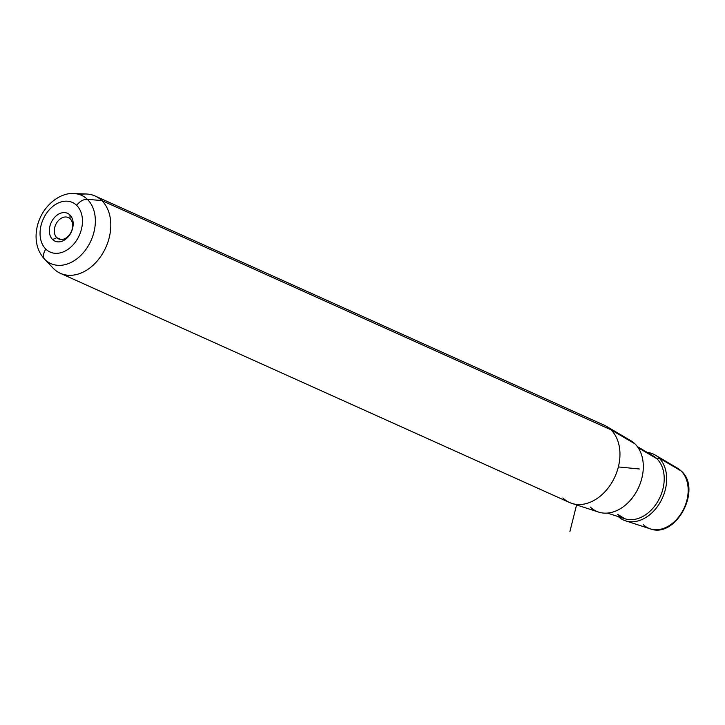 <?xml version="1.0" encoding="UTF-8"?>
<svg xmlns="http://www.w3.org/2000/svg" width="725" height="725" viewBox="0 0 725 725"><rect width="100%" height="100%" fill="white"/><g stroke="black" fill="none" stroke-linecap="round" stroke-linejoin="round"><path stroke-width="1.09" d="M56.813 237.682A11.736 8.546 114.2 0 1 56.369 223.373A11.736 8.546 114.2 0 1 68.286 217.536A11.736 8.546 114.2 0 1 70.126 218.787L69.917 214.953A15.27 11.111 114.2 0 1 69.446 235.217A15.27 11.111 114.2 0 1 52.608 239.531L56.813 237.682A11.736 8.546 -65.8 0 0 69.763 234.365A11.736 8.546 -65.8 0 0 70.126 218.787A11.736 8.546 -65.8 0 0 57.175 222.104A11.736 8.546 -65.8 0 0 56.813 237.682L52.608 239.531A15.27 11.111 114.2 0 1 53.07 219.267A15.27 11.111 114.2 0 1 69.917 214.953L70.126 218.787A11.736 8.546 114.2 0 1 70.57 233.097A11.736 8.546 114.2 0 1 58.652 238.942A11.736 8.546 114.2 0 1 56.813 237.682L60.809 239.477L56.813 237.682M562.872 497.966A42.376 30.84 -65.8 0 0 571.798 503.386A42.376 30.84 -65.8 0 0 613.35 479.932A42.376 30.84 -65.8 0 0 610.921 429.753L634.937 443.836A39.286 28.592 114.2 0 1 637.184 490.363A39.286 28.592 114.2 0 1 598.66 512.104L571.798 503.386M634.937 443.836L610.921 429.753A42.376 30.84 -65.8 0 0 606.481 426.345L630.813 440.682A39.286 28.592 114.2 0 1 634.937 443.836A39.286 28.592 -65.8 0 1 633.732 495.982A39.286 28.592 -65.8 0 1 590.395 507.083M52.445 267.425A42.376 30.84 -65.8 0 0 53.723 268.776A42.376 30.84 -65.8 0 0 60.347 273.307A42.376 30.84 -65.8 0 0 103.385 252.209A42.376 30.84 -65.8 0 0 101.772 200.553L610.921 429.753A42.376 30.84 114.2 0 1 612.534 481.409A42.376 30.84 114.2 0 1 569.506 502.507L60.347 273.307M95.138 196.022L604.297 425.212A42.376 30.84 114.2 0 1 610.921 429.753L101.772 200.553A42.376 30.84 -65.8 0 0 95.138 196.022A42.376 30.84 -65.8 0 0 79.75 194.626M681.056 470.888A33.35 24.278 114.2 0 1 682.977 510.382A33.35 24.278 114.2 0 1 650.271 528.851A33.35 24.278 -65.8 0 0 682.977 510.382A33.35 24.278 -65.8 0 0 681.056 470.888L658.952 457.919L681.056 470.888A33.35 24.278 -65.8 0 0 677.567 468.214A33.35 24.278 114.2 0 1 681.056 470.888A3.534 2.338 -45.7 0 1 681.364 471.123A3.534 2.338 134.3 0 0 681.056 470.888M618.398 516.653A36.196 26.345 -65.8 0 0 625.53 520.822A36.196 26.345 -65.8 0 0 661.028 500.785A36.196 26.345 -65.8 0 0 658.952 457.919A36.196 26.345 -65.8 0 0 655.155 455.01A36.196 26.345 -65.8 0 0 647.307 452.436A36.196 26.345 114.2 0 1 658.952 457.919A1.767 1.169 -45.7 0 1 656.841 458.698L638.163 447.742L656.841 458.698A34.573 25.158 114.2 0 1 658.826 499.634A34.573 25.158 114.2 0 1 624.932 518.765A34.573 25.158 -65.8 0 0 658.826 499.634A34.573 25.158 -65.8 0 0 656.841 458.698A34.573 25.158 -65.8 0 0 653.216 455.925A34.573 25.158 114.2 0 1 656.841 458.698A1.767 1.169 134.3 0 0 658.952 457.919A36.196 26.345 114.2 0 1 658.101 505.606A36.196 26.345 114.2 0 1 618.398 516.653M643.247 524.583A33.35 24.278 -65.8 0 0 650.271 528.851L625.53 520.822M44.959 259.568A37.419 27.233 -65.8 0 0 86.239 249.001A37.419 27.233 -65.8 0 0 87.381 199.339L101.772 200.553A42.376 30.84 114.2 0 1 100.476 256.804A42.376 30.84 114.2 0 1 53.723 268.776L44.959 259.568L53.723 268.776A42.376 30.84 114.2 0 1 53.07 268.114L44.388 258.988A37.419 27.233 -65.8 0 0 44.959 259.568A37.419 27.233 114.2 0 1 44.388 258.988C38.044 251.865 35.335 243.065 36.25 232.58C37.038 224.523 39.757 217.092 44.397 210.286C54.484 196.393 66.899 192.868 73.841 193.557A37.419 27.233 114.2 0 1 87.381 199.339A37.419 27.233 -65.8 0 0 73.841 193.557L86.429 194.01A42.376 30.84 114.2 0 1 101.772 200.553L87.381 199.339A10.594 7.023 134.3 0 0 76.669 205.365A27.188 19.783 114.2 0 1 75.844 241.443A27.188 19.783 114.2 0 1 45.847 249.119A27.188 19.783 114.2 0 1 46.681 213.041A27.188 19.783 114.2 0 1 76.669 205.365A27.188 19.783 -65.8 0 0 46.681 213.041A27.188 19.783 -65.8 0 0 45.847 249.119A10.594 7.023 134.3 0 0 44.959 259.568A10.594 7.023 -45.7 0 1 45.847 249.119A27.188 19.783 -65.8 0 0 75.844 241.443A27.188 19.783 -65.8 0 0 76.669 205.365A10.594 7.023 -45.7 0 1 87.381 199.339A37.419 27.233 114.2 0 1 86.239 249.001A37.419 27.233 114.2 0 1 44.959 259.568M69.917 214.953A15.27 11.111 -65.8 0 0 53.07 219.267A15.27 11.111 -65.8 0 0 52.608 239.531A15.27 11.111 -65.8 0 0 69.446 235.217A15.27 11.111 -65.8 0 0 69.917 214.953M617.655 514.351A34.573 25.158 -65.8 0 0 624.932 518.765L607.387 513.082M576.71 504.41L569.923 531.443M618.362 466.936L639.332 468.984M650.271 528.851C676.008 538.784 702.271 489.257 681.364 471.123L677.567 468.214L655.155 455.01M653.216 455.925L637.329 446.564M624.932 518.765L617.972 514.542"/></g></svg>
